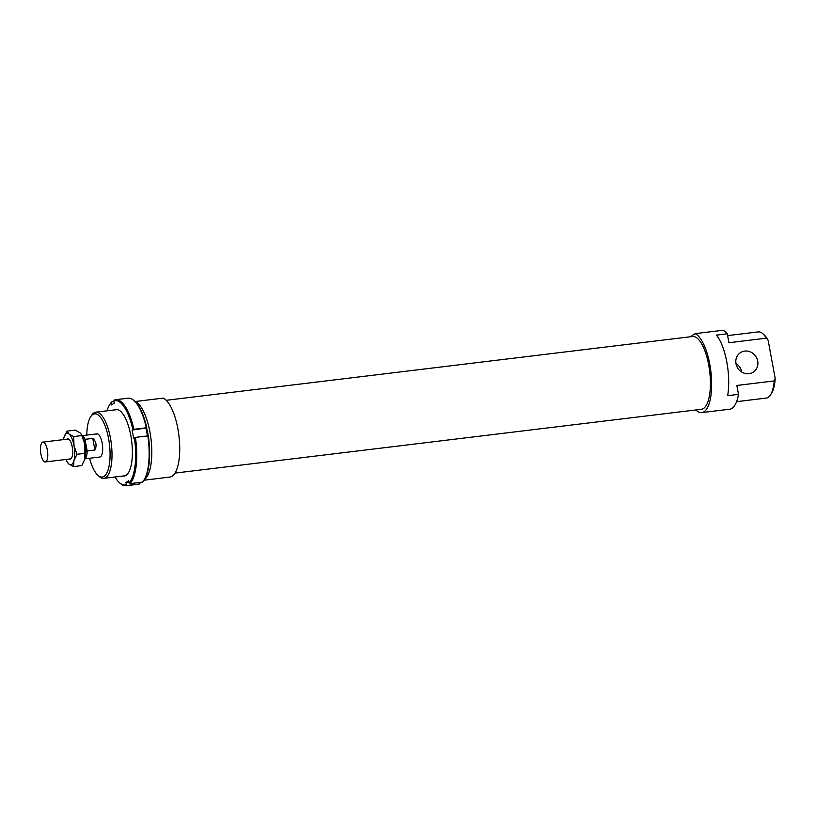 <?xml version="1.0" encoding="UTF-8"?>
<svg xmlns="http://www.w3.org/2000/svg" width="816" height="816" viewBox="0 0 816 816"><rect width="100%" height="100%" fill="white"/><g stroke="black" fill="none" stroke-linecap="round" stroke-linejoin="round"><path stroke-width="1.22" d="M42.34 442.333A9.996 3.478 -96.9 0 0 40.8 453.329A9.996 3.478 -96.9 0 0 45.339 461.948A9.996 3.478 -96.9 0 0 45.931 461.713A9.996 3.478 -96.9 0 0 47.471 450.728A9.996 3.478 -96.9 0 0 42.932 442.099A9.996 3.478 -96.9 0 0 42.34 442.333M84.946 458.674A11.669 4.06 -96.9 0 0 85.007 458.633A11.669 4.06 -96.9 0 0 87.179 450.983L85.017 439.324L92.769 438.386C96.247 441.548 96.961 445.424 94.931 450.034L87.179 450.983M92.769 438.386L94.931 450.034M85.017 439.324A11.669 4.06 -96.9 0 0 82.181 435.815M85.578 453.563A8.497 2.958 -96.9 0 0 84.007 440.63M114.964 409.867A33.497 11.669 83.1 0 1 120.686 411.417A33.497 11.669 83.1 0 1 131.702 441.405A33.497 11.669 83.1 0 1 128.173 473.168A33.497 11.669 83.1 0 1 126.143 475.289A33.497 11.669 83.1 0 1 122.981 476.044M111.823 401.809A43.33 15.096 -96.9 0 0 110.497 403.461L109.915 404.308A42.493 14.8 83.1 0 1 111.19 402.716L111.823 401.809L113.975 401.543M140.23 482.389L139.73 483.939A43.33 15.096 83.1 0 1 138.516 484.225L126.113 485.734A43.33 15.096 -96.9 0 0 127.316 485.438L126.398 484.724A42.493 14.8 83.1 0 1 119.411 482.644A42.493 14.8 83.1 0 1 115.015 477.003M139.73 483.939L127.316 485.438M119.411 482.644L120.176 483.327A43.33 15.096 -96.9 0 0 126.113 485.734M128.908 482.144L125.98 482.501L126.398 484.724M143.708 480.471L144.289 479.624A42.493 14.8 -96.9 0 0 148.318 435.979L147.808 435.887A43.33 15.096 83.1 0 1 143.708 480.471A43.33 15.096 83.1 0 1 142.382 482.123L129.979 483.633A43.33 15.096 -96.9 0 0 135.405 437.396L134.365 437.672A42.493 14.8 83.1 0 1 129.05 482.909L128.642 480.685L125.98 482.501M147.808 435.887L135.405 437.396M111.19 402.716L111.608 404.94L114.26 403.135L113.852 400.901A42.493 14.8 83.1 0 1 132.865 429.593L132.131 430.083L133.63 438.161L134.365 437.672M106.998 410.836A42.493 14.8 83.1 0 1 109.915 404.308M129.05 482.909L129.979 483.633M132.865 429.593L133.906 429.318A43.33 15.096 -96.9 0 0 115.688 399.707A43.33 15.096 -96.9 0 0 114.475 400.003L113.852 400.901M115.688 399.707L128.092 398.198A43.33 15.096 83.1 0 1 134.028 400.605A43.33 15.096 83.1 0 1 146.309 427.808L133.906 429.318M146.309 427.808L146.819 427.9A42.493 14.8 -96.9 0 0 134.793 401.299L134.028 400.605M146.819 427.9L132.131 430.083M146.084 428.4L147.482 435.928M68.891 464.029A15.83 5.518 -96.9 0 0 71.798 464.365A15.83 5.518 -96.9 0 0 73.94 460.591A15.83 5.518 -96.9 0 0 74.001 445.577A15.83 5.518 -96.9 0 0 69.013 434A15.83 5.518 -96.9 0 0 66.106 433.663A15.83 5.518 -96.9 0 0 63.964 437.417L66.983 431.134L69.013 434L73.675 436.56L74.001 445.577L76.959 454.277L73.94 460.591L73.552 466.579L68.891 464.029L66.881 461.468A15.83 5.518 -96.9 0 0 68.891 464.029M63.964 437.417L63.964 437.417A15.83 5.518 -96.9 0 0 63.964 437.437A15.83 5.518 -96.9 0 0 63.505 439.6M69.442 459.031A10.21 3.56 -96.9 0 0 70.788 458.908A10.21 3.56 -96.9 0 0 71.4 458.266A10.21 3.56 -96.9 0 0 72.481 448.586A10.21 3.56 -96.9 0 0 69.115 439.447A10.21 3.56 -96.9 0 0 67.116 439.12A10.21 3.56 -96.9 0 0 67.034 439.171M65.912 459.459A15.83 5.518 -96.9 0 0 66.881 461.468M84.793 459.275A15.83 5.518 83.1 0 1 84.782 459.306L84.854 444.261A15.83 5.518 83.1 0 1 84.793 459.275L81.773 465.589L73.552 466.579M81.447 434.489L81.865 435.244A15.83 5.518 83.1 0 1 84.854 444.261L81.447 434.489L79.866 432.684L75.205 430.134L66.983 431.134M73.675 436.56L81.896 435.56M76.959 454.277L85.18 453.288M144.34 479.543A39.994 13.933 -96.9 0 0 144.371 479.522A39.994 13.933 -96.9 0 0 151.062 439.508A39.994 13.933 -96.9 0 0 135.221 401.503L135.099 401.584M143.881 480.226L169.912 477.064A39.994 13.933 -96.9 0 0 172.278 476.146A39.994 13.933 -96.9 0 0 178.979 436.132A39.994 13.933 -96.9 0 0 163.129 398.116L135.221 401.503M175.032 473.086L701.413 409.285A36.659 12.77 -96.9 0 0 703.596 408.439A36.659 12.77 -96.9 0 0 709.237 368.128A36.659 12.77 -96.9 0 0 692.59 336.498L166.209 400.299M84.905 458.837L99.817 457.021A11.669 4.06 -96.9 0 0 100.511 456.756A11.669 4.06 -96.9 0 0 102.306 443.924A11.669 4.06 -96.9 0 0 97.012 433.867A11.669 4.06 -96.9 0 0 96.319 434.132M748.945 373.697A11.669 10.761 55.7 0 0 753.413 372.035A11.669 10.761 55.7 0 0 756.973 358.612A11.669 10.761 55.7 0 0 744.753 351.084A11.669 10.761 55.7 0 0 740.285 352.747A11.669 10.761 55.7 0 0 736.726 366.17A11.669 10.761 55.7 0 0 748.945 373.697M735.961 363.548A11.669 10.761 -124.3 0 1 741.785 372.096M695.885 409.958A39.994 13.933 -96.9 0 0 701.811 412.6A39.994 13.933 -96.9 0 0 704.188 411.672A39.994 13.933 -96.9 0 0 710.889 371.657A39.994 13.933 -96.9 0 0 695.038 333.652L690.489 336.753M701.811 412.6L729.728 409.214A39.994 13.933 -96.9 0 0 732.105 408.286A39.994 13.933 -96.9 0 0 738.5 394.352L727.648 395.668A39.994 13.933 -96.9 0 0 716.428 335.121L727.28 333.805L728.933 342.71L766.306 338.181L768.121 340.282A31.834 11.087 -96.9 0 0 764.215 334.978L762.848 333.744A33.334 11.608 83.1 0 1 766.306 338.181M97.879 475.279L99.246 476.513A33.334 11.608 -96.9 0 0 103.816 478.36A33.334 11.608 -96.9 0 0 105.794 477.595A33.334 11.608 -96.9 0 0 110.935 440.936A33.334 11.608 -96.9 0 0 95.798 412.192A33.334 11.608 -96.9 0 0 93.82 412.957A33.334 11.608 -96.9 0 0 91.8 415.079L90.77 416.609A31.834 11.087 83.1 0 1 92.698 414.579A31.834 11.087 83.1 0 1 108.569 438.529A31.834 11.087 83.1 0 1 104.132 476.309A31.834 11.087 83.1 0 1 97.879 475.279A31.834 11.087 83.1 0 1 89.576 458.266M770.294 395.179L771.334 393.649A31.834 11.087 -96.9 0 0 775.2 378.491L774.221 380.929A33.334 11.608 83.1 0 1 770.294 395.179A33.334 11.608 83.1 0 1 768.274 397.3A33.334 11.608 83.1 0 1 766.295 398.065L736.573 401.676M727.617 335.611L758.278 331.898A33.334 11.608 83.1 0 1 762.848 333.744M774.221 380.929L736.848 385.458L738.5 394.352M768.121 340.282L775.2 378.491M86.771 435.101A31.834 11.087 83.1 0 1 90.77 416.609M148.237 435.958A33.334 11.608 -96.9 0 0 146.615 428.033M727.28 333.805A39.994 13.933 -96.9 0 0 722.956 330.266L695.038 333.652M70.819 458.857L45.339 461.948M97.012 433.867L82.1 435.673M68.452 439.008L42.932 442.099M125.287 475.759L103.816 478.36M117.269 409.591L95.798 412.192"/></g></svg>
